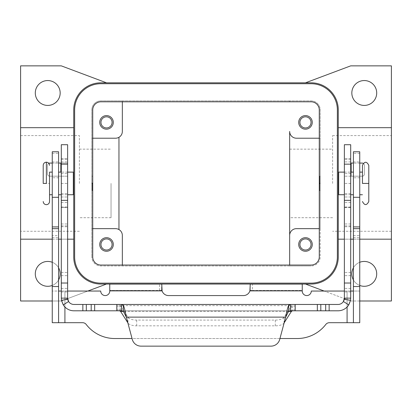 <?xml version="1.0" encoding="UTF-8"?>
<svg xmlns="http://www.w3.org/2000/svg" width="412" height="412" viewBox="0 0 412 412"><rect width="100%" height="100%" fill="white"/><g stroke="black" fill="none" stroke-linecap="round" stroke-linejoin="round"><path stroke-width="0.31" stroke-dasharray="2.06 1.54" d="M67.63 144.72L67.63 207.473L61.295 207.478L61.295 158.558L61.295 298.133A12.664 12.664 0 0 0 73.959 310.797L338.041 310.797A12.664 12.664 0 0 0 350.705 298.133L350.705 144.72M344.37 144.72L344.37 298.133M61.295 207.473L61.295 144.72M219.565 310.72L213.916 310.797L219.565 310.72M220.132 310.72L215.61 310.72L220.132 310.72M213.916 310.72L215.61 310.72L213.916 310.72M193.336 310.797L191.075 310.72L193.336 310.797M178.87 310.797L235.391 310.797L178.87 310.72M176.609 310.797L206 310.797L176.609 310.72M206.567 310.797L195.597 310.797L206.567 310.72M206 310.797L211.655 310.72L206 310.797M290.542 310.797L121.458 310.797M119.526 310.797L119.526 304.468L120.592 305.653L120.592 311.39M61.295 183.428L67.63 183.428L67.63 176.192L60.847 176.192L67.63 176.192L67.63 163.08L49.821 163.08A2.261 2.261 0 0 0 47.56 165.341L47.56 173.931A2.261 2.261 0 0 0 49.821 176.192L60.847 176.192L49.821 176.192A2.261 2.261 0 0 1 47.56 173.931L47.56 165.341A2.261 2.261 0 0 1 48.812 163.317M67.63 207.473L67.63 158.558L67.63 163.08L61.295 163.08M67.63 183.428L67.63 298.133A6.329 6.329 0 0 0 67.722 299.225M116.766 310.797L116.766 304.468L73.959 304.468A6.329 6.329 0 0 1 68.274 300.92M116.766 304.468L292.474 304.468L284.043 317.266A9.043 3.821 -0 0 1 275.309 320.098L136.691 320.098A9.043 3.821 180 0 1 127.957 317.266L120.592 305.653L291.408 305.653L291.408 311.39M61.295 196.993L67.63 196.993L61.295 196.993M61.295 158.558L67.63 158.558L61.295 158.558M132.293 339.442A9.043 9.043 0 0 0 141.028 346.142L270.972 346.142A9.043 9.043 0 0 0 279.707 339.442L285.686 317.127L126.314 317.127L132.293 339.442M52.252 163.08L58.586 163.08M284.162 322.823L284.043 323.003A9.043 3.821 180 0 1 275.309 325.835L136.691 325.835A9.043 3.821 0 0 1 127.957 323.003L127.957 317.266M343.726 300.92A6.329 6.329 0 0 1 338.041 304.468L292.474 304.468L292.474 310.797M350.705 176.192L344.37 176.192L350.705 176.192M350.705 163.08L362.179 163.08A2.261 2.261 0 0 1 364.44 165.341A2.261 2.261 0 0 0 363.188 163.317M350.705 196.993L344.37 196.993L350.705 196.993M350.705 158.558L344.37 158.558L350.705 158.558M359.748 163.08L353.414 163.08M351.153 172.123L351.153 176.192L362.179 176.192A2.261 2.261 0 0 0 364.44 173.931L364.44 165.341L364.44 173.931A2.261 2.261 0 0 1 362.179 176.192L351.153 176.192L351.153 163.08M284.043 323.003L284.043 317.266M362.457 183.428L362.457 165.351M49.543 201.514L49.543 172.123M58.586 151.776L52.252 151.776L52.252 322.704L82.627 322.704A4.522 4.522 0 0 1 86.206 324.46A36.174 36.174 0 0 0 114.84 338.53L297.16 338.53A36.174 36.174 0 0 0 325.794 324.46A4.522 4.522 0 0 1 329.373 322.704L359.748 322.704L359.748 291.052L353.414 291.052L353.414 322.704M52.252 237.693L58.586 237.693L58.586 291.052L52.252 291.052L100.713 291.052A4.522 4.522 0 0 0 105.235 295.574A4.522 4.522 0 0 0 109.757 291.052L109.757 284.1L161.762 284.1L161.762 290.609L162.091 290.882A6.783 6.783 0 0 0 168.544 295.574L243.456 295.574A6.783 6.783 0 0 0 249.909 290.882L250.238 290.609L250.238 284.1L302.243 284.1L302.243 290.429L250.238 290.429L252.499 290.429L252.499 284.1M350.705 291.052L311.287 291.052A4.522 4.522 0 0 1 306.765 295.574A4.522 4.522 0 0 1 302.243 291.052M52.252 177.778L52.252 161.947L52.252 177.778L58.586 177.778L58.586 161.947L58.586 177.778M52.252 161.947L58.586 161.947M359.748 161.947L359.748 177.778L359.748 161.947L353.414 161.947L353.414 177.778L353.414 161.947M359.748 177.778L353.414 177.778M60.167 92.988A12.437 12.437 0 0 0 47.73 80.551A12.437 12.437 0 0 0 35.298 92.988A12.437 12.437 0 0 0 47.73 105.426A12.437 12.437 0 0 0 60.167 92.988M58.586 279.939A12.437 12.437 0 0 1 52.252 285.449M35.298 273.867A12.437 12.437 0 0 0 47.73 286.304A12.437 12.437 0 0 0 60.167 273.867A12.437 12.437 0 0 0 47.73 261.429A12.437 12.437 0 0 0 35.298 273.867M359.748 285.449A12.437 12.437 0 0 1 353.414 279.939M351.833 273.867A12.437 12.437 0 0 0 364.27 286.304A12.437 12.437 0 0 0 376.702 273.867A12.437 12.437 0 0 0 364.27 261.429A12.437 12.437 0 0 0 351.833 273.867M351.833 92.988A12.437 12.437 0 0 0 364.27 105.426A12.437 12.437 0 0 0 376.702 92.988A12.437 12.437 0 0 0 364.27 80.551A12.437 12.437 0 0 0 351.833 92.988M319.681 183.428L319.681 176.197L319.681 190.658L319.681 182.974L319.681 183.428L320.134 183.428L320.134 176.192L320.134 183.428C320.134 174.714 320.134 174.714 320.134 183.428L319.681 183.881M338.674 194.727L338.674 172.134M353.414 183.428L353.414 194.727L353.414 183.428M359.748 183.428L359.748 194.727L359.748 183.428M320.181 183.428L320.181 190.21L320.181 183.428C320.181 174.714 320.181 174.714 320.181 183.428M338.267 183.428L338.267 176.645L338.267 183.428M92.319 182.974L91.866 183.428L91.866 176.197L91.866 190.21L91.866 183.428L92.319 183.428L92.319 190.663L92.319 183.428M73.326 194.732L73.326 172.123M58.586 183.428L58.586 194.732L58.586 183.428M52.252 183.428L52.252 194.732L52.252 183.428M91.819 183.428L91.819 176.645L91.819 183.428M73.733 183.428L73.733 176.645L73.733 183.428M299.921 122.379A5.562 5.562 0 0 1 305.483 116.817A5.562 5.562 0 0 1 311.045 122.379A5.562 5.562 0 0 1 305.483 127.941A5.562 5.562 0 0 1 299.921 122.379M312.265 122.379A6.783 6.783 0 0 0 305.483 115.597A6.783 6.783 0 0 0 298.7 122.379A6.783 6.783 0 0 0 305.483 129.167A6.783 6.783 0 0 0 312.265 122.379M112.079 244.476A5.562 5.562 0 0 1 106.517 250.038A5.562 5.562 0 0 1 100.955 244.476A5.562 5.562 0 0 1 106.517 238.914A5.562 5.562 0 0 1 112.079 244.476M99.735 244.476A6.783 6.783 0 0 0 106.517 251.258A6.783 6.783 0 0 0 113.3 244.476A6.783 6.783 0 0 0 106.517 237.693A6.783 6.783 0 0 0 99.735 244.476M112.079 122.379A5.562 5.562 0 0 1 106.517 127.941A5.562 5.562 0 0 1 100.955 122.379A5.562 5.562 0 0 1 106.517 116.817A5.562 5.562 0 0 1 112.079 122.379M99.735 122.379A6.783 6.783 0 0 0 106.517 129.167A6.783 6.783 0 0 0 113.3 122.379A6.783 6.783 0 0 0 106.517 115.597A6.783 6.783 0 0 0 99.735 122.379M311.045 244.476A5.562 5.562 0 0 1 305.483 250.038A5.562 5.562 0 0 1 299.921 244.476A5.562 5.562 0 0 1 305.483 238.914A5.562 5.562 0 0 1 311.045 244.476M312.265 244.476A6.783 6.783 0 0 0 305.483 237.693A6.783 6.783 0 0 0 298.7 244.476A6.783 6.783 0 0 0 305.483 251.258A6.783 6.783 0 0 0 312.265 244.476M332.613 183.428L332.613 135.584L332.613 183.428M391.4 183.428L391.4 135.584L391.4 183.428M289.657 183.428L289.657 217.706L289.657 183.428M79.387 183.428L79.387 135.62L79.387 183.428M20.6 183.428L20.6 135.584L20.6 183.428M111.039 183.428L111.039 217.68L111.039 183.428M20.6 127.674L73.733 127.674L73.733 239.181L20.6 239.181M52.252 239.181L58.586 239.181M61.295 239.181L67.63 239.181M87.828 291.052L61.295 300.997L20.6 300.997L20.6 65.858L61.295 65.858L106.517 82.817L305.483 82.817L350.705 65.858L391.4 65.858L391.4 300.997L350.705 300.997L305.483 284.043L106.517 284.043L61.295 300.997L52.252 300.997M73.733 127.674L73.733 109.947A27.13 27.13 0 0 1 100.863 82.817L106.517 82.817M106.517 284.043L100.863 284.043A27.13 27.13 0 0 1 73.733 256.908L73.733 239.181M52.252 262.284A12.437 12.437 0 0 1 58.586 267.795M391.4 239.181L338.267 239.181L338.267 127.674L391.4 127.674M359.748 239.181L353.414 239.181M350.705 239.181L344.37 239.181M305.483 82.817L311.137 82.817A27.13 27.13 0 0 1 338.267 109.947L338.267 127.674M338.267 239.181L338.267 256.908A27.13 27.13 0 0 1 311.137 284.043L305.483 284.043M359.748 300.997L350.705 300.997L324.172 291.052M353.414 267.795A12.437 12.437 0 0 1 359.748 262.284M118.955 137.299L118.955 229.556A6.783 6.783 0 0 0 115.561 228.65L91.819 228.65L91.819 138.211L115.561 138.211A6.783 6.783 0 0 0 122.343 131.428L122.343 100.904L100.863 100.904A9.043 9.043 0 0 0 91.819 109.947L91.819 256.908L91.819 228.65L92.726 228.65M122.343 101.805L122.343 100.904L289.657 100.904L289.657 101.805L289.657 100.904L311.137 100.904A9.043 9.043 0 0 1 320.181 109.947L320.181 256.908A9.043 9.043 0 0 1 311.137 265.951A9.043 9.043 0 0 0 320.181 256.908L320.181 228.65L296.439 228.65A6.783 6.783 0 0 0 289.657 235.432L289.657 131.428A6.783 6.783 0 0 0 296.439 138.211L320.181 138.211L320.181 228.65L319.274 228.65M118.955 229.556A6.783 6.783 0 0 1 122.343 235.432L122.343 265.951L100.863 265.951A9.043 9.043 0 0 1 91.819 256.908A9.043 9.043 0 0 0 100.863 265.951L311.137 265.951L289.657 265.951L289.657 265.05L289.657 265.951L122.343 265.951L122.343 265.05M92.726 138.211L91.819 138.211L91.819 109.947A9.043 9.043 0 0 1 100.863 100.904L311.137 100.904A9.043 9.043 0 0 1 320.181 109.947L320.181 138.211L319.274 138.211M279.954 338.53L132.046 338.53M161.762 290.429L109.757 290.429L161.762 290.609M64.916 322.704L64.916 291.052L61.295 291.052M58.586 322.704L58.586 291.052M52.252 153.326L58.586 153.326L58.586 235.659L52.252 235.659M64.916 306.997L64.916 291.052L67.63 291.052M73.326 183.428L73.326 176.65L73.326 183.428M49.543 183.428L49.543 172.134L49.543 183.428L46.376 183.428L46.376 162.173M43.209 183.428L43.209 165.351M347.084 306.997L347.084 291.052L344.37 291.052M347.084 322.704L347.084 291.052L359.748 291.052L359.748 286.531L353.414 286.531L353.414 291.052M338.674 183.428L338.674 190.21L338.674 183.428M368.792 201.514L368.792 183.428M311.137 83.718A26.229 26.229 0 0 1 337.361 109.947L337.361 256.908A26.229 26.229 0 0 1 311.137 283.137L100.863 283.137A26.229 26.229 0 0 1 74.639 256.908L74.639 109.947A26.229 26.229 0 0 1 100.863 83.718L311.137 83.718M100.863 101.805A8.137 8.137 0 0 0 92.726 109.947L92.726 256.908A8.137 8.137 0 0 0 100.863 265.05L311.137 265.05A8.137 8.137 0 0 0 319.274 256.908L319.274 109.947A8.137 8.137 0 0 0 311.137 101.805L100.863 101.805M252.499 290.429L302.243 290.429L302.243 290.882L249.909 290.882M250.238 290.609L250.238 286.798L250.238 290.609M353.414 235.659L359.748 235.659L359.748 151.776L353.414 151.776L353.414 286.531M353.414 237.693L359.748 237.693L359.748 286.531M350.705 173.576L344.37 173.576M61.295 173.576L67.63 173.576M60.847 163.08L60.847 172.123M117.858 310.797L117.858 304.468M61.295 291.954L67.63 291.954M61.295 202.519L67.63 202.519M61.295 207.334L67.63 207.334M61.295 207.071L67.63 207.071M61.295 193.64L67.63 193.64M61.295 161.911L67.63 161.911M61.295 159.459L67.63 159.459M61.295 223.968L67.63 223.968M61.295 225.879L67.63 225.879M61.295 226.729L67.63 226.729M61.295 272.466L67.63 272.466M61.295 275.638L67.63 275.638M61.295 288.41L67.63 288.41M136.691 325.835L136.691 320.098M288.457 311.39L123.543 311.39M294.142 310.797L294.142 304.468M275.309 325.835L275.309 320.098M350.705 202.519L344.37 202.519M350.705 207.334L344.37 207.334M350.705 207.071L344.37 207.071M350.705 193.64L344.37 193.64M350.705 161.911L344.37 161.911M350.705 159.459L344.37 159.459M350.705 183.428L344.37 183.428M350.705 223.968L344.37 223.968M350.705 225.879L344.37 225.879M350.705 226.729L344.37 226.729M350.705 272.466L344.37 272.466M350.705 275.638L344.37 275.638M350.705 288.41L344.37 288.41M350.705 291.954L344.37 291.954M295.234 310.797L295.234 304.468M109.757 290.882L162.091 290.882M52.252 286.531L58.586 286.531M159.501 290.429L159.501 284.1M359.748 153.326L353.414 153.326M344.37 207.478L350.705 207.478M319.681 176.192L320.134 176.192M344.37 172.123L350.705 172.123M91.866 190.663L92.319 190.663M67.63 172.123L61.295 172.123M332.613 135.584L391.4 135.584M332.613 217.706L289.657 217.706M79.387 231.271L20.6 231.271M111.039 217.706L79.387 217.706M320.134 190.663L319.681 190.663M61.295 194.732L67.63 194.732M350.705 194.732L344.37 194.732M92.319 176.192L91.866 176.192M20.6 135.584L79.387 135.584M319.681 182.974L320.134 183.428M391.4 231.271L332.613 231.271M92.319 183.881L91.866 183.428M79.387 149.149L111.039 149.149M289.657 149.149L332.613 149.149"/><path stroke-width="0.62" d="M350.705 298.133L344.37 298.133L344.37 144.72L350.705 144.72L350.705 298.133L350.514 300.322L348.753 304.885A12.664 12.664 0 0 1 338.041 310.797L290.542 310.797L290.542 304.468L338.041 304.468A6.329 6.329 0 0 0 343.397 301.507L344.37 298.133A6.329 6.329 0 0 1 343.726 300.92M61.295 144.72L61.295 298.133L67.63 298.133L67.63 144.72L61.295 144.72M67.63 298.133L68.603 301.507L63.247 304.885A12.664 12.664 0 0 0 73.959 310.797L121.458 310.797L123.317 311.168L126.314 317.127C125.315 311.395 124.316 307.424 123.317 305.21L121.458 304.468L121.458 310.797M119.526 310.797L120.592 311.39L127.838 322.823M61.295 163.08L58.586 163.08M288.683 305.21C287.684 307.424 286.685 311.395 285.686 317.127L288.683 311.168L288.683 305.21L290.542 304.468L73.959 304.468A6.329 6.329 0 0 1 68.603 301.507M63.247 304.885L61.486 300.322L61.295 298.133M68.274 300.92A6.329 6.329 0 0 1 67.722 299.225L61.486 300.322M141.028 346.142A9.043 9.043 0 0 1 132.293 339.442L126.314 317.127L285.686 317.127L279.707 339.442A9.043 9.043 0 0 1 270.972 346.142L141.028 346.142M48.812 163.317A2.261 2.261 0 0 1 49.821 163.08L52.252 163.08M288.683 311.168L290.542 310.797M284.162 322.823L291.408 311.39L292.474 310.797M343.397 301.507L348.753 304.885M353.414 163.08L350.705 163.08M363.188 163.317A2.261 2.261 0 0 0 362.179 163.08L359.748 163.08M368.792 165.341C366.695 161.252 364.584 161.252 362.457 165.341L362.457 183.428L368.792 183.428L368.792 165.341L368.792 201.514C366.685 205.603 364.574 205.603 362.457 201.514M52.252 172.123L49.543 172.123L49.543 201.514C49.347 203.43 48.292 204.486 46.376 204.682C44.46 204.486 43.404 203.43 43.209 201.514M52.252 197.302L52.252 322.704L58.586 322.704L58.586 151.776L52.252 151.776L52.252 197.302L58.586 197.302M35.298 92.988A12.437 12.437 0 0 1 47.73 80.551A12.437 12.437 0 0 1 60.167 92.988A12.437 12.437 0 0 1 47.73 105.426A12.437 12.437 0 0 1 35.298 92.988M58.586 267.795A12.437 12.437 0 0 1 58.586 279.939M52.252 285.449A12.437 12.437 0 0 1 35.298 273.867A12.437 12.437 0 0 1 52.252 262.284M359.748 262.284A12.437 12.437 0 0 1 376.702 273.867A12.437 12.437 0 0 1 359.748 285.449M353.414 279.939A12.437 12.437 0 0 1 353.414 267.795M376.702 92.988A12.437 12.437 0 0 1 364.27 105.426A12.437 12.437 0 0 1 351.833 92.988A12.437 12.437 0 0 1 364.27 80.551A12.437 12.437 0 0 1 376.702 92.988M338.674 172.134L338.674 194.727L344.37 194.732M67.63 172.123L73.326 172.123L73.326 194.732L67.63 194.732M311.045 122.379A5.562 5.562 0 0 0 305.483 116.817A5.562 5.562 0 0 0 299.921 122.379A5.562 5.562 0 0 0 305.483 127.941A5.562 5.562 0 0 0 311.045 122.379M298.7 122.379A6.783 6.783 0 0 1 305.483 115.597A6.783 6.783 0 0 1 312.265 122.379A6.783 6.783 0 0 1 305.483 129.167A6.783 6.783 0 0 1 298.7 122.379M100.955 244.476A5.562 5.562 0 0 0 106.517 250.038A5.562 5.562 0 0 0 112.079 244.476A5.562 5.562 0 0 0 106.517 238.914A5.562 5.562 0 0 0 100.955 244.476M113.3 244.476A6.783 6.783 0 0 1 106.517 251.258A6.783 6.783 0 0 1 99.735 244.476A6.783 6.783 0 0 1 106.517 237.693A6.783 6.783 0 0 1 113.3 244.476M100.955 122.379A5.562 5.562 0 0 0 106.517 127.941A5.562 5.562 0 0 0 112.079 122.379A5.562 5.562 0 0 0 106.517 116.817A5.562 5.562 0 0 0 100.955 122.379M113.3 122.379A6.783 6.783 0 0 1 106.517 129.167A6.783 6.783 0 0 1 99.735 122.379A6.783 6.783 0 0 1 106.517 115.597A6.783 6.783 0 0 1 113.3 122.379M299.921 244.476A5.562 5.562 0 0 0 305.483 250.038A5.562 5.562 0 0 0 311.045 244.476A5.562 5.562 0 0 0 305.483 238.914A5.562 5.562 0 0 0 299.921 244.476M298.7 244.476A6.783 6.783 0 0 1 305.483 237.693A6.783 6.783 0 0 1 312.265 244.476A6.783 6.783 0 0 1 305.483 251.258A6.783 6.783 0 0 1 298.7 244.476M162.091 290.882L109.757 290.882L109.757 284.1L161.762 284.1L162.091 290.882A6.783 6.783 0 0 0 168.544 295.574L243.456 295.574A6.783 6.783 0 0 0 249.909 290.882L250.238 284.1L302.243 284.1L302.243 290.882L249.909 290.882M73.733 127.674L20.6 127.674L20.6 239.181L52.252 239.181M58.586 239.181L61.295 239.181M67.63 239.181L73.733 239.181M20.6 127.674L20.6 65.858L61.295 65.858L106.517 82.817M52.252 300.997L20.6 300.997L20.6 239.181M106.517 284.043L87.828 291.052M305.483 82.817L350.705 65.858L391.4 65.858L391.4 127.674L338.267 127.674M391.4 127.674L391.4 239.181L359.748 239.181M353.414 239.181L350.705 239.181M344.37 239.181L338.267 239.181M391.4 239.181L391.4 300.997L359.748 300.997M338.267 109.947L338.267 256.908A27.13 27.13 0 0 1 311.137 284.043L100.863 284.043A27.13 27.13 0 0 1 73.733 256.908L73.733 109.947A27.13 27.13 0 0 1 100.863 82.817L311.137 82.817A27.13 27.13 0 0 1 338.267 109.947M324.172 291.052L305.483 284.043M118.955 137.299L118.955 229.556M319.274 228.65L296.439 228.65A6.783 6.783 0 0 0 289.657 235.432L289.657 131.428A6.783 6.783 0 0 0 296.439 138.211L319.274 138.211M92.726 228.65L115.561 228.65A6.783 6.783 0 0 1 122.343 235.432L122.343 265.05M353.414 322.704L353.414 151.776L359.748 151.776L359.748 322.704L329.373 322.704A4.522 4.522 0 0 0 325.794 324.46A36.174 36.174 0 0 1 297.16 338.53L279.954 338.53M132.046 338.53L114.84 338.53A36.174 36.174 0 0 1 86.206 324.46A4.522 4.522 0 0 0 82.627 322.704L58.586 322.704M61.295 291.052L58.586 291.052M289.657 235.432L289.657 265.05L289.657 235.432M92.726 138.211L115.561 138.211A6.783 6.783 0 0 0 122.343 131.428L122.343 101.805M67.63 291.052L100.713 291.052A4.522 4.522 0 0 0 105.235 295.574A4.522 4.522 0 0 0 109.757 291.052M161.762 290.429L161.762 286.798M43.209 165.351L43.209 183.428L46.376 183.428L46.376 162.173C44.46 162.369 43.404 163.425 43.209 165.341M344.37 291.052L311.287 291.052A4.522 4.522 0 0 1 306.765 295.574A4.522 4.522 0 0 1 302.243 291.052L302.243 290.882M353.414 291.052L350.705 291.052M337.361 109.947A26.229 26.229 0 0 0 311.137 83.718L100.863 83.718A26.229 26.229 0 0 0 74.639 109.947L74.639 256.908A26.229 26.229 0 0 0 100.863 283.137L311.137 283.137A26.229 26.229 0 0 0 337.361 256.908L337.361 109.947M92.726 256.908L92.726 109.947A8.137 8.137 0 0 1 100.863 101.805L311.137 101.805A8.137 8.137 0 0 1 319.274 109.947L319.274 256.908A8.137 8.137 0 0 1 311.137 265.05L100.863 265.05A8.137 8.137 0 0 1 92.726 256.908M350.705 164.161L344.37 164.161M61.295 164.161L67.63 164.161M60.847 172.123L60.847 163.08M123.317 311.168L123.317 305.21M116.766 310.797L116.766 304.468M82.853 310.797L82.853 304.468M86.314 310.797L86.314 304.468M91.196 310.797L91.196 304.468M94.657 310.797L94.657 304.468M61.295 283.029L67.63 283.029M61.295 200.34L67.63 200.34M291.408 311.39L288.457 311.39M123.543 311.39L120.592 311.39M344.278 299.225L350.514 300.322M350.705 283.029L344.37 283.029M351.153 163.08L351.153 172.123M350.705 200.34L344.37 200.34M329.147 310.797L329.147 304.468M325.686 310.797L325.686 304.468M320.804 310.797L320.804 304.468M317.343 310.797L317.343 304.468M295.234 310.797L295.234 304.468M52.252 228.65L58.586 228.65M52.252 286.531L58.586 286.531M64.916 306.997L64.916 322.704M52.252 226.914L58.586 226.914M347.084 322.704L347.084 306.997M359.748 286.531L353.414 286.531M359.748 228.65L353.414 228.65M359.748 226.914L353.414 226.914M359.748 197.302L353.414 197.302M338.674 172.123L344.37 172.123M350.705 172.123L353.414 172.123M359.748 172.123L362.457 172.123M338.267 176.645L338.674 176.645M61.295 172.123L58.586 172.123M49.543 194.732L52.252 194.732M73.326 190.21L73.733 190.21M73.733 176.645L73.326 176.645M362.457 194.732L359.748 194.732M58.586 194.732L61.295 194.732M353.414 194.732L350.705 194.732M338.674 190.21L338.267 190.21M46.376 162.173C48.292 162.369 49.347 163.425 49.543 165.341"/></g></svg>
